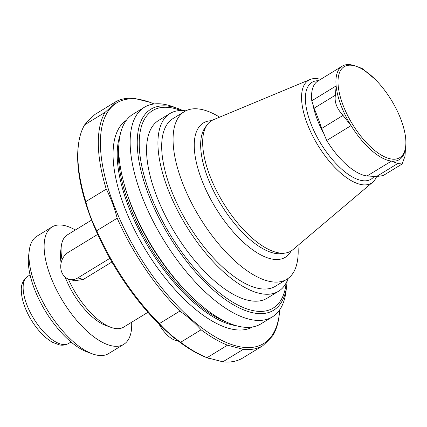 <?xml version="1.0" encoding="UTF-8"?>
<svg xmlns="http://www.w3.org/2000/svg" width="427" height="427" viewBox="0 0 427 427"><rect width="100%" height="100%" fill="white"/><g stroke="black" fill="none" stroke-linecap="round" stroke-linejoin="round"><path stroke-width="0.64" d="M62.07 259.808A54.032 23.175 -121.4 0 1 61.312 246.165A54.032 23.175 -121.4 0 1 67.327 234.898L91.613 220.07M147.934 312.297L123.649 327.13A54.032 23.175 -121.4 0 1 110.881 327.333A54.032 23.175 -121.4 0 1 68.32 279.039M110.881 327.333L105.693 325.438A49.121 21.072 -121.4 0 1 65.192 277.182M61.109 262.899A49.121 21.072 -121.4 0 1 60.629 251.647L61.312 246.165M111.906 261.986L83.265 279.477L74.234 280.779M109.84 258.367L77.799 277.929A14.662 12.1 104.7 0 1 69.297 279.349A14.662 12.1 104.7 0 1 60.741 267.211A14.662 12.1 104.7 0 1 68.208 252.4L97.671 234.407M131.649 322.246A68.768 29.5 -121.4 0 1 123.755 344.333L108.607 353.583A68.768 29.5 -121.4 0 1 92.355 353.844A68.768 29.5 -121.4 0 1 47.589 310.264A68.768 29.5 -121.4 0 1 29.266 250.537A68.768 29.5 -121.4 0 1 36.925 236.2L52.073 226.945A68.768 29.5 -121.4 0 1 75.323 230.014M123.755 344.333A68.768 29.5 -121.4 0 1 62.737 301.014A68.768 29.5 -121.4 0 1 52.073 226.945M92.355 353.844L87.167 351.944A63.858 27.392 -121.4 0 1 45.604 311.48A63.858 27.392 -121.4 0 1 28.588 256.019L29.266 250.537M401.06 119.806A53.295 22.861 -121.4 0 1 405.65 146.562A53.295 22.861 -121.4 0 1 352.43 124.102A53.295 22.861 -121.4 0 1 356.758 66.5A53.295 22.861 -121.4 0 1 401.06 119.806M374.965 79.144L362.048 68.389L358.194 67.071M335.419 95.184C334.213 101.797 336.754 108.543 343.025 115.423L351.058 125.623A54.768 23.496 -121.4 0 1 336.129 85.912L335.419 95.184L314.069 108.223L311.769 100.788A54.768 23.496 -121.4 0 1 314.048 85.085A54.768 23.496 -121.4 0 1 317.896 81.018L342.257 66.137A54.768 23.496 -121.4 0 1 355.2 65.929L356.758 66.5M405.65 146.562L405.447 148.206A54.768 23.496 -121.4 0 1 391.458 161.091L397.799 163.504L402.106 164.011L383.12 175.609L376.449 176.543L367.097 175.967A54.768 23.496 -121.4 0 1 326.698 140.499L321.68 128.458C318.649 119.635 316.113 112.888 314.069 108.223M402.106 164.011L404.993 156.266L405.527 147.539M311.769 100.788L336.129 85.912A54.768 23.496 -121.4 0 1 342.257 66.137M367.097 175.967L391.458 161.091A54.768 23.496 -121.4 0 1 351.058 125.623L326.698 140.499M376.609 176.554A60.276 25.855 -121.4 0 1 372.744 182.169A60.276 25.855 -121.4 0 1 317.869 145.207A60.276 25.855 -121.4 0 1 310.05 79.513A60.276 25.855 -121.4 0 1 320.602 79.363M372.744 182.169L292.826 249.747A76.337 32.746 -121.4 0 1 285.636 252.992A76.337 32.746 -121.4 0 1 223.332 202.937A76.337 32.746 -121.4 0 1 207.26 124.657A76.337 32.746 -121.4 0 1 213.436 119.736L310.05 79.513M291.086 251.007A78.675 33.749 -121.4 0 1 215.534 207.703A78.675 33.749 -121.4 0 1 211.52 120.713M297.955 245.413A98.242 42.14 -121.4 0 1 286.827 279.279A98.242 42.14 -121.4 0 1 199.66 217.396A98.242 42.14 -121.4 0 1 184.421 111.591A98.242 42.14 -121.4 0 1 219.627 117.158M286.827 279.279L275.447 286.229A98.242 42.14 -121.4 0 1 188.28 224.346A98.242 42.14 -121.4 0 1 173.042 118.535L184.421 111.591M178.673 108.768A117.772 50.519 -121.4 0 0 169.108 236.056A117.772 50.519 -121.4 0 0 286.709 285.684L286.015 291.299A122.805 52.676 -121.4 0 1 272.346 316.903L260.982 323.842A122.805 52.676 -121.4 0 1 196.415 301.232A122.805 52.676 -121.4 0 1 123.595 181.993A122.805 52.676 -121.4 0 1 132.973 114.228L144.337 107.289A122.805 52.676 -121.4 0 1 173.357 106.825L183.071 110.556M272.346 316.903A122.805 52.676 -121.4 0 1 163.386 239.547A122.805 52.676 -121.4 0 1 144.337 107.289M288.129 278.404A104.14 44.67 -121.4 0 1 278.521 291.257A104.14 44.67 -121.4 0 1 167.341 187.501A104.14 44.67 -121.4 0 1 169.973 113.507A104.14 44.67 -121.4 0 1 185.793 110.833M169.973 113.507L158.609 120.446A104.14 44.67 58.6 0 0 155.983 194.44A104.14 44.67 58.6 0 0 267.158 298.195L278.521 291.257M279.749 309.735A140.979 60.469 -121.4 0 1 279.333 314.123A140.979 60.469 -121.4 0 1 138.556 254.716A140.979 60.469 -121.4 0 1 150.005 102.341A140.979 60.469 -121.4 0 1 154.099 103.974M279.333 314.123L279.13 315.767A142.453 61.104 -121.4 0 1 272.938 335.457C270.488 338.317 267.046 341.787 262.6 345.865A142.453 61.104 -121.4 0 1 243.305 349.334L227.495 345.197A142.453 61.104 -121.4 0 1 201.101 329.783C195 322.929 187.912 316.706 179.831 311.107A142.453 61.104 -121.4 0 1 117.19 218.213C114.543 207.885 110.903 198.192 106.259 189.134A142.453 61.104 -121.4 0 1 105.111 112.322C109.574 108.234 113.022 104.764 115.455 101.92A142.453 61.104 -121.4 0 1 134.745 98.445L150.005 102.341M262.6 345.865L242.146 358.354A142.453 61.104 -121.4 0 1 222.857 361.824L207.042 357.687A142.453 61.104 -121.4 0 1 180.653 342.273C172.54 336.647 165.452 330.423 159.383 323.597A142.453 61.104 -121.4 0 1 96.742 230.703C92.083 221.602 88.437 211.909 85.811 201.624A142.453 61.104 -121.4 0 1 78.472 144.507A142.453 61.104 -121.4 0 1 84.663 124.812C87.113 121.951 90.561 118.482 95.007 114.404L115.455 101.92M105.111 112.322L84.663 124.812M106.259 189.134L85.811 201.624M117.19 218.213L96.742 230.703M179.831 311.107L159.383 323.597M201.101 329.783L180.653 342.273M227.495 345.197L207.042 357.687M243.305 349.334L222.857 361.824M208.808 358.37L207.602 357.927A140.979 60.469 -121.4 0 1 96.347 231.455A140.979 60.469 -121.4 0 1 78.269 146.151L78.472 144.507M175.417 338.782A24.563 10.536 -121.4 0 1 168.702 333.14M177.808 340.661L177.184 340.634A22.289 9.559 -121.4 0 1 158.94 323.986M77.799 277.929L83.404 279.391M68.63 343.463A39.3 16.856 -121.4 0 1 33.765 318.707A39.3 16.856 -121.4 0 1 27.67 276.386C22.951 280.016 20.843 284.953 21.35 291.209C21.515 295.874 22.615 300.944 24.649 306.426C27.686 314.486 31.982 321.995 37.544 328.955C42.38 334.944 47.392 339.401 52.569 342.315L59.385 344.888C60.042 344.979 63.623 346.067 68.63 343.463L71.031 341.995M321.68 128.458L343.025 115.423M376.449 176.543L397.799 163.504M323.186 132.503A56.033 24.035 -121.4 0 1 313.253 106.072M374.169 176.346A56.738 24.334 -121.4 0 1 319.375 141.166A56.738 24.334 -121.4 0 1 318.382 80.719M285.636 252.992L282.14 253.553A74.976 32.158 -121.4 0 1 220.951 204.394A74.976 32.158 -121.4 0 1 205.168 127.508L207.26 124.657M236.232 325.694A118.14 50.674 -121.4 0 1 149.188 248.22A118.14 50.674 -121.4 0 1 120.024 135.396M227.244 322.374A118.14 50.674 -121.4 0 1 150.341 247.516A118.14 50.674 -121.4 0 1 118.866 144.913M196.415 301.232L195.011 299.962A119.613 51.304 -121.4 0 1 124.086 183.823L123.595 181.993M286.181 282.893A115.696 49.623 -121.4 0 1 170.533 235.186A115.696 49.623 -121.4 0 1 180.915 110.513M252.549 326.959A121.087 51.939 -121.4 0 1 145.837 250.265A121.087 51.939 -121.4 0 1 126.349 120.307M69.297 279.349L75.963 281.094M30.071 274.919L27.67 276.386M286.709 285.684L287.125 280.955"/></g></svg>
